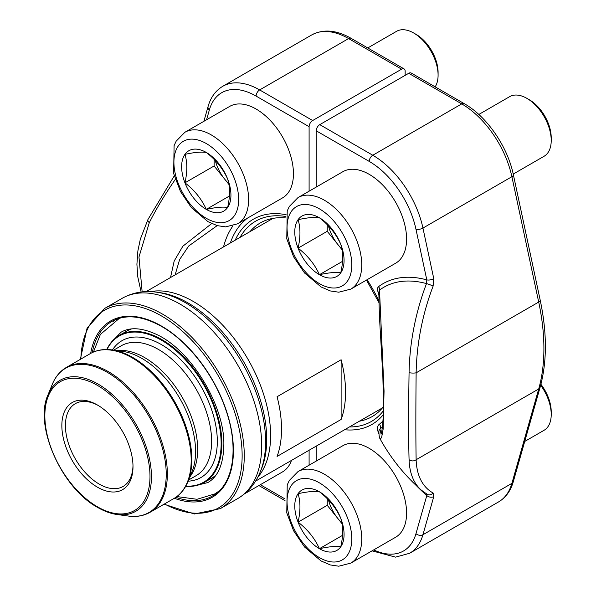 <?xml version="1.0" encoding="UTF-8"?>
<svg xmlns="http://www.w3.org/2000/svg" width="596" height="596" viewBox="0 0 596 596"><rect width="100%" height="100%" fill="white"/><g stroke="black" fill="none" stroke-linecap="round" stroke-linejoin="round"><path stroke-width="0.89" d="M277.08 396.72A109.426 63.176 60 0 1 277.08 456.432L341.121 419.457A109.426 63.176 -120 0 0 341.121 359.753L277.08 396.72M97.424 487.17A50.31 29.048 60 0 1 61.85 425.544A50.31 29.048 60 0 1 97.424 405.004A50.31 29.048 60 0 1 132.997 466.623A50.31 29.048 60 0 1 97.424 487.17M98.325 405.541A47.799 27.595 -120 0 0 75.305 403.671A47.799 27.595 -120 0 0 67.981 441.964A47.799 27.595 -120 0 0 99.204 484.086A47.799 27.595 -120 0 0 123.104 486.455A47.799 27.595 -120 0 0 132.99 465.58M113.441 321.244A100.739 58.162 60 0 1 115.386 319.68M215.879 493.741A100.739 58.162 60 0 1 213.569 494.628M106.729 349.532A84.915 49.028 60 0 1 119.356 335.369L126.672 331.152A84.915 49.028 60 0 1 131.493 328.94M215.916 475.154A84.915 49.028 60 0 1 211.587 478.23L204.272 482.447A84.915 49.028 60 0 1 185.691 486.314M119.356 335.369A84.915 49.028 60 0 1 161.814 339.578A84.915 49.028 60 0 1 217.287 414.406A84.915 49.028 60 0 1 204.272 482.447M185.81 486.098A84.409 48.738 -120 0 0 219.835 428.442A84.409 48.738 -120 0 0 161.464 340.197A84.409 48.738 -120 0 0 106.967 349.532M341.121 419.457L341.121 359.753M291.481 460.403A52.828 30.5 60 0 1 282.504 471.913L244.509 493.853M285.469 217.905A111.817 64.562 -120 0 0 260.31 222.934A111.817 64.562 -120 0 0 250.007 231.635M405.153 75.342L405.153 71.237A5.029 2.905 120 0 0 404.118 68.935A5.029 2.905 120 0 0 401.6 69.181L312.662 120.534A5.029 2.905 120 0 0 309.1 126.695L256.094 96.09A68.674 39.649 -120 0 0 209.352 109.969L206.574 119.751M309.1 465.193L309.1 450.233M309.1 191.189L309.1 126.695M170.516 277.535L174.196 261.011L182.838 246.23L211.677 223.56M175.328 179.389A191.174 76.295 132.1 0 0 149.291 222.673L138.972 256.995L142.153 291.913M217.182 225.616L188.709 246.006L179.612 259.573L175.127 274.868M245.612 219.216A5.029 4.09 -129.4 0 1 245.82 219.514L246.737 218.568M359.433 421.178A111.817 64.562 -120 0 0 372.127 416.604A111.817 64.562 -120 0 0 383.474 406.606M378.892 291.787L379.503 290.118L384.055 391.095L383.139 429.172L381.589 437.68L380.151 438.984A191.189 191.189 0 0 0 421.29 490.113A191.174 76.295 -47.9 0 1 409.065 459.628C408.506 438.954 408.506 409.966 409.065 372.656A191.174 136.171 -75.9 0 1 426.505 283.607A133.087 76.839 -120 0 0 379.503 290.118A5.029 4.098 53.3 0 0 378.639 286.587A136.588 78.858 60 0 1 426.796 279.874L415.963 229.259A68.674 39.649 -120 0 0 369.222 161.404L316.215 130.8A5.029 2.905 -60 0 1 319.776 124.639L408.714 73.293A5.029 2.905 -60 0 1 411.233 73.04L464.239 103.644A5.029 2.905 120 0 0 461.721 103.898L408.714 73.293M316.215 130.8L316.215 187.084M316.215 446.128L316.215 461.088M415.963 229.259A5.029 2.012 -12.1 0 0 422.944 228.067L433.776 278.69A5.029 2.012 -12.1 0 1 426.796 279.874L426.505 283.607A5.029 0.581 -159.1 0 1 433.113 286.125A186.138 132.588 104.1 0 0 416.135 372.828C415.762 410.003 415.762 438.976 416.135 459.74L538.702 388.979A196.218 113.285 -120 0 0 538.702 302.068L511.889 176.714A73.71 42.554 -120 0 0 461.721 103.898L372.783 155.243A73.71 42.554 60 0 1 422.944 228.067L511.889 176.714A5.029 2.012 167.9 0 0 513.38 174.799L540.2 300.146A5.029 2.012 167.9 0 1 538.702 302.068L416.135 372.828A5.029 1.095 -178.9 0 1 409.065 372.656M380.151 438.961C379.332 437.896 378.914 435.169 378.892 430.759L379.935 429.12L381.09 433.933C380.561 435.84 383.452 429.932 383.496 402.956L382.848 376.18L380.65 337.113C379.54 320.454 378.952 305.331 378.892 291.735M382.408 426.93A127.134 73.405 60 0 1 379.935 429.12A5.029 4.09 50.6 0 0 379.503 424.128C377.134 425.835 376.851 428.874 378.639 433.247L378.922 433.128M426.505 493.808L426.796 495.559A136.588 78.858 60 0 1 416.5 485.755M409.065 459.628A5.029 4.261 178 0 0 416.135 459.74A186.138 74.291 132.1 0 0 433.113 493.026A5.029 4.597 119.5 0 1 427.265 494.345M433.113 493.026L433.776 496.595A5.029 3.583 -164.1 0 1 426.796 495.559L415.963 533.681A68.674 39.649 -120 0 1 373.699 549.899M413.751 33.041L416.187 34.441A30.977 17.887 60 0 1 438.09 72.384L438.09 75.193A34.419 19.869 -120 0 0 413.751 33.041L413.751 33.041A34.419 19.869 -120 0 0 396.541 31.335L367.762 47.948M184.939 154.364A34.859 20.122 60 0 1 206.283 152.457A34.859 20.122 60 0 1 227.635 179.016A34.859 20.122 60 0 1 227.635 207.475A34.859 20.122 60 0 1 206.283 209.382A34.859 20.122 60 0 1 184.939 182.823A34.859 20.122 60 0 1 184.939 154.364C194.534 152.285 201.649 151.652 206.283 152.457C215.879 159.84 222.993 168.69 227.635 179.016C230.13 187.07 230.13 196.553 227.635 207.475C223.038 206.663 215.923 207.296 206.283 209.382C201.694 199.116 194.579 190.258 184.939 182.823C187.442 171.909 187.442 162.417 184.939 154.364M184.857 132.297L229.676 106.416A52.828 30.5 60 0 1 256.094 109.031A52.828 30.5 60 0 1 290.602 155.586A52.828 30.5 60 0 1 282.504 197.917L237.677 223.791L225.631 226.882L217.249 225.638L207.922 221.623L191.405 207.661L180.461 191.48L173.645 173.518L174.092 145.633L176.14 141.207L184.857 132.297A52.828 30.5 60 0 1 211.267 134.912A52.828 30.5 60 0 1 245.775 181.46A52.828 30.5 60 0 1 237.677 223.791M435.162 86.86A34.419 19.869 -120 0 0 438.09 75.193M228.737 183.59A30.187 17.426 60 0 1 224.789 179.262L214.113 165.986L214.113 159.356M228.871 184.343L224.789 179.262A30.187 17.426 60 0 1 215.312 160.585M184.939 182.823L214.113 165.986M206.283 209.382L229.385 196.047M540.915 384.301A30.977 17.887 60 0 1 551.218 411.702L551.218 414.511A34.419 19.869 -120 0 0 540.669 385.254M298.075 493.682A34.859 20.122 60 0 1 319.419 491.774A34.859 20.122 60 0 1 340.763 518.334A34.859 20.122 60 0 1 340.763 546.793A34.859 20.122 60 0 1 319.419 548.7A34.859 20.122 60 0 1 298.075 522.141A34.859 20.122 60 0 1 298.075 493.682C307.663 491.603 314.785 490.97 319.419 491.774C329.014 499.157 336.129 508.008 340.763 518.334C343.259 526.387 343.259 535.871 340.763 546.793C336.174 545.981 329.059 546.614 319.419 548.7C314.83 538.434 307.715 529.583 298.075 522.141C300.57 511.226 300.57 501.735 298.075 493.682M297.985 471.615L342.812 445.733A52.828 30.5 60 0 1 369.222 448.348A52.828 30.5 60 0 1 403.738 494.903A52.828 30.5 60 0 1 395.64 537.234L350.813 563.108L338.766 566.2L330.385 564.956L321.05 560.948L304.534 546.979L293.597 530.798L286.773 512.836L287.227 484.95L289.276 480.525L297.985 471.615A52.828 30.5 60 0 1 324.395 474.23A52.828 30.5 60 0 1 358.911 520.777A52.828 30.5 60 0 1 350.813 563.108M524.726 441.45L544.088 430.267A34.419 19.869 -120 0 0 551.218 414.511M341.866 522.908A30.187 17.426 60 0 1 337.917 518.58L327.241 505.304L327.241 498.673M342 523.66L337.917 518.58A30.187 17.426 60 0 1 328.441 499.902M298.075 522.141L327.241 505.304M319.419 548.7L342.521 535.364M526.886 98.355L529.315 99.755A30.977 17.887 60 0 1 551.218 137.698L551.218 140.507A34.419 19.869 -120 0 0 526.886 98.355A34.419 19.869 -120 0 0 526.879 98.355A34.419 19.869 -120 0 0 509.677 96.649L478.812 114.469M298.075 219.678A34.859 20.122 60 0 1 319.419 217.771A34.859 20.122 60 0 1 340.763 244.33A34.859 20.122 60 0 1 340.763 272.789A34.859 20.122 60 0 1 319.419 274.696A34.859 20.122 60 0 1 298.075 248.145A34.859 20.122 60 0 1 298.075 219.678C307.663 217.6 314.785 216.966 319.419 217.771C329.014 225.154 336.129 234.005 340.763 244.33C343.259 252.384 343.259 261.868 340.763 272.789C336.174 271.977 329.059 272.618 319.419 274.696C314.83 264.43 307.715 255.58 298.075 248.145C300.57 237.223 300.57 227.739 298.075 219.678M297.985 197.611L342.812 171.73A52.828 30.5 60 0 1 369.222 174.345A52.828 30.5 60 0 1 403.738 220.9A52.828 30.5 60 0 1 395.64 263.231L350.813 289.112L338.766 292.196L330.385 290.952L321.05 286.944L304.534 272.975L293.597 256.794L286.773 238.832L287.227 210.947L289.276 206.521L297.985 197.611A52.828 30.5 60 0 1 324.395 200.226A52.828 30.5 60 0 1 358.911 246.781A52.828 30.5 60 0 1 350.813 289.112M513.223 174.084L544.088 156.264A34.419 19.869 -120 0 0 551.218 140.507M341.866 248.905A30.187 17.426 60 0 1 337.917 244.576L327.241 231.3L327.241 224.67M342 249.657L337.917 244.576A30.187 17.426 60 0 1 328.441 225.899M298.075 248.145L327.241 231.3M319.419 274.696L342.521 261.361M150.378 291.638A109.426 63.176 60 0 1 193.231 301.427A109.426 63.176 60 0 1 261.428 387.944A109.426 63.176 60 0 1 257.658 477.448M97.424 506.794A74.351 42.927 -120 0 0 142.951 442.023A74.351 42.927 -120 0 0 51.897 389.449A74.351 42.927 -120 0 0 97.424 506.794M261.51 468.828A111.452 64.346 -120 0 0 187.896 302.857A111.452 64.346 -120 0 0 159.773 292.614L156.629 292.182A113.583 65.575 60 0 1 185.281 302.619A113.583 65.575 60 0 1 260.31 471.771L261.51 468.828M162.529 314.107A115.602 66.745 60 0 1 238.05 415.978A115.602 66.745 60 0 1 220.326 508.619L237.752 498.561A115.602 66.745 -120 0 0 255.468 405.921A115.602 66.745 -120 0 0 179.947 304.049A115.602 66.745 -120 0 0 122.143 298.328L104.725 308.385A115.602 66.745 60 0 1 162.529 314.107M164.481 503.955A114.097 65.873 -120 0 0 242.125 453.943A114.097 65.873 -120 0 0 161.464 315.954A114.097 65.873 -120 0 0 80.84 359.075M90.674 353.406A101.745 58.743 60 0 1 161.464 326.042A101.745 58.743 60 0 1 233.118 443.037A101.745 58.743 60 0 1 174.315 498.271M175.813 497.31A100.739 58.162 -120 0 0 212.541 495.947C233.602 484.608 239.421 447.693 225.511 408.863C213.882 374.675 188.06 341.404 161.672 326.504C142.139 315.612 125.518 313.936 111.802 321.467A100.739 58.162 -120 0 0 92.261 352.594M112.391 349.979A78.992 45.601 60 0 1 200.956 386.312A78.992 45.601 60 0 1 188.135 481.181M113.657 350.15L121.13 345.836A74.962 43.285 60 0 1 196.099 389.121A74.962 43.285 60 0 1 196.099 475.683L188.619 479.996M117.077 350.619A74.962 43.285 60 0 1 182.145 397.174A74.962 43.285 60 0 1 189.93 476.8M122.634 351.379A76.042 43.903 60 0 1 179.843 398.508A76.042 43.903 60 0 1 192.046 471.615L187.949 481.635A83.306 48.097 60 0 0 132.923 357.57A83.306 48.097 60 0 0 111.906 349.912L122.634 351.379M66.394 367.419A83.641 48.291 60 0 1 150.043 415.71A83.641 48.291 60 0 1 150.043 512.292L173.853 498.547A83.641 48.291 -120 0 0 173.853 401.957A83.641 48.291 -120 0 0 90.212 353.666L66.394 367.419C60.114 371.107 55.413 376.739 52.299 384.331A83.306 48.097 -120 0 1 107.325 372.351A83.306 48.097 -120 0 1 165.256 461.475A83.306 48.097 -120 0 1 128.349 516.047C136.477 517.142 143.703 515.89 150.043 512.292M52.299 384.331L47.985 394.887A75.655 43.679 60 0 1 97.96 384.003A75.655 43.679 60 0 1 150.564 464.947A75.655 43.679 60 0 1 117.047 514.504L128.349 516.047M209.352 109.969A5.029 3.583 15.9 0 1 208.071 106.542C210.679 97.357 215.588 90.599 222.8 86.278A73.71 42.554 60 0 1 259.647 89.929L348.593 38.576A73.71 42.554 -120 0 0 311.738 34.926C323.405 28.839 336.524 29.971 351.104 38.33L404.118 68.935M401.6 69.181L348.593 38.576A5.029 2.905 -60 0 1 351.104 38.33M256.094 96.09A5.029 2.905 120 0 1 259.647 89.929L312.662 120.534M260.363 484.704L284.985 498.919M235.189 240.195A118.515 68.428 60 0 1 286.095 214.709M245.82 219.514A122.575 70.768 -120 0 0 230.332 242.997M223.53 246.923A127.134 73.405 60 0 1 232.984 225.832M147.964 219.477A5.029 2.6 26.8 0 0 149.291 222.673M285.715 216.475A115.669 66.782 -120 0 0 240.039 237.394M319.776 124.639L372.783 155.243A5.029 2.905 -60 0 0 369.222 161.404M433.113 286.125L433.776 278.69M433.776 496.595L422.944 534.716L511.889 483.363L538.702 388.979A5.029 3.583 -164.1 0 0 540.118 387.258L513.305 481.65A5.029 3.583 -164.1 0 1 511.889 483.363A73.71 42.554 -120 0 1 498.576 501.914L409.638 553.259A73.71 42.554 60 0 0 422.944 534.716A5.029 3.583 -164.1 0 1 415.963 533.681M367.106 279.703A118.515 68.428 60 0 1 378.974 300.943M383.273 414.704A118.515 68.428 60 0 1 344.615 429.731M378.967 433.866A136.588 78.858 60 0 1 378.639 433.247M379.503 424.128A122.575 70.768 -120 0 0 382.945 420.962M378.9 295.43L377.417 289.656L377.797 287.667L378.639 286.587M349.465 426.93A115.669 66.782 -120 0 0 383.399 410.733M206.283 143.539A45.78 26.433 -120 0 0 178.249 183.426A45.78 26.433 -120 0 0 234.325 215.797A45.78 26.433 -120 0 0 206.283 143.539M319.419 482.857A45.78 26.433 -120 0 0 291.384 522.744A45.78 26.433 -120 0 0 347.453 555.114A45.78 26.433 -120 0 0 319.419 482.857M319.419 208.853A45.78 26.433 -120 0 0 291.384 248.741A45.78 26.433 -120 0 0 347.453 281.111A45.78 26.433 -120 0 0 319.419 208.853M255.52 481.166L382.431 407.902M146.094 291.63L272.998 218.36M237.752 498.561C248.04 492.423 255.557 483.49 260.31 471.771M156.629 292.182C144.098 290.438 132.603 292.487 122.143 298.328M173.853 498.547C180.141 494.859 184.834 489.219 187.949 481.635M90.212 353.666C96.545 350.068 103.779 348.816 111.906 349.912M220.326 508.619L194.341 513.99L164.012 504.223M80.371 359.351L87.076 328.202L104.725 308.385M47.985 394.887C33.711 425.373 61.686 488.236 97.737 507.487C104.352 511.293 110.789 513.633 117.047 514.504M219.157 490.933L214.903 493.868L197.015 499.284L176.841 496.565M93.416 352.065L100.381 334.423L119.491 318.234M110.99 342.655L121.018 332.248C129.846 327.018 141.49 327.658 155.943 334.162C191.13 349.733 225.251 406.71 223.828 445.562C223.299 464.485 217.957 476.822 207.81 482.574L193.782 486.053M222.8 86.278L311.738 34.926M141.125 292.033L137.728 276.611L136.909 264.266L137.877 250.923L140.336 239.152L147.979 219.447L174.256 175.887M258.887 485.554L285.022 500.64M208.071 106.542L203.877 121.316M421.29 490.113L427.213 494.315M372.046 550.853L395.58 557.133L409.638 553.259M464.239 103.644C486.82 116.339 507.621 146.616 513.38 174.799M540.2 300.146C547.128 332.948 547.098 361.988 540.118 387.258M513.305 481.65C510.697 490.836 505.788 497.585 498.576 501.914M366.465 280.075L379.019 302.775"/></g></svg>
